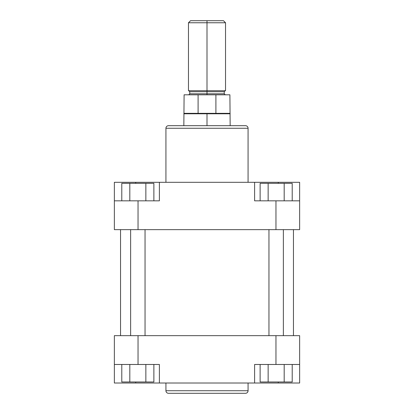<?xml version="1.0" encoding="UTF-8"?>
<svg xmlns="http://www.w3.org/2000/svg" width="414" height="414" viewBox="0 0 414 414"><rect width="100%" height="100%" fill="white"/><g stroke="black" fill="none" stroke-linecap="round" stroke-linejoin="round"><path stroke-width="0.62" d="M168.503 393.3L245.497 393.3A2.572 2.572 0 0 0 248.069 390.728L165.931 390.728A2.572 2.572 0 0 0 168.503 393.3L245.497 393.3A2.572 2.572 0 0 0 248.069 390.728L248.069 383.007L248.069 390.728L165.931 390.728L165.931 383.007L165.931 390.728A2.572 2.572 0 0 0 168.503 393.3M254.605 364.48L299.638 364.48L299.638 335.661L114.362 335.661L114.362 364.48L159.395 364.48L138.038 364.48L138.038 335.661L275.962 335.661L275.962 364.48L254.605 364.48L254.605 383.007L159.395 383.007L254.605 383.007L254.605 364.48M159.395 383.007L159.395 364.48L159.395 383.007L114.362 383.007L152.461 383.007M258.595 383.007L299.638 383.007L299.638 335.661L275.962 335.661L275.962 364.48L299.638 364.48L299.638 383.007L278.275 383.007L278.275 381.977L278.275 383.007L254.605 383.007M114.362 383.007L114.362 335.661L138.038 335.661L138.038 364.48L114.362 364.48L114.362 383.007M135.725 383.007L135.725 381.977L135.725 383.007M153.879 381.977L121.788 381.977L121.788 364.48L121.788 381.977L129.81 381.977L129.81 364.48L129.81 381.977L145.852 381.977L145.852 364.48L145.852 381.977L153.879 381.977L153.879 364.48L153.879 381.977M292.212 381.977L260.121 381.977L260.121 364.48L260.121 381.977L268.148 381.977L268.148 364.48L268.148 381.977L284.19 381.977L284.19 364.48L284.19 381.977L292.212 381.977L292.212 364.48L292.212 381.977M120.541 229.646L120.541 335.661L120.541 229.646M293.459 335.661L293.459 229.646L293.459 335.661M168.503 125.685A2.572 2.572 0 0 0 165.931 128.262L165.931 182.3L165.931 128.262L248.069 128.262L248.069 182.3L248.069 128.262A2.572 2.572 0 0 0 245.497 125.685L168.503 125.685A2.572 2.572 0 0 0 165.931 128.262L248.069 128.262A2.572 2.572 0 0 0 245.497 125.685L168.689 125.685M159.395 200.826L114.362 200.826L114.362 229.646L299.638 229.646L299.638 200.826L254.605 200.826L275.962 200.826L275.962 229.646L138.038 229.646L138.038 200.826L159.395 200.826L159.395 182.3L254.605 182.3L159.395 182.3L159.395 200.826M254.605 182.3L254.605 200.826L254.605 182.3L299.638 182.3L261.539 182.3M155.405 182.3L114.362 182.3L114.362 229.646L138.038 229.646L138.038 200.826L114.362 200.826L114.362 182.3L135.725 182.3L135.725 183.324L135.725 182.3L159.395 182.3M299.638 182.3L299.638 229.646L275.962 229.646L275.962 200.826L299.638 200.826L299.638 182.3M278.275 182.3L278.275 183.324L278.275 182.3M260.121 183.324L292.212 183.324L292.212 200.826L292.212 183.324L284.19 183.324L284.19 200.826L284.19 183.324L268.148 183.324L268.148 200.826L268.148 183.324L260.121 183.324L260.121 200.826L260.121 183.324M121.788 183.324L153.879 183.324L153.879 200.826L153.879 183.324L145.852 183.324L145.852 200.826L145.852 183.324L129.81 183.324L129.81 200.826L129.81 183.324L121.788 183.324L121.788 200.826L121.788 183.324M130.627 229.646L130.627 335.661L130.627 229.646M145.04 335.661L145.04 229.646L145.04 335.661M268.96 229.646L268.96 335.661L268.96 229.646M283.373 335.661L283.373 229.646L283.373 335.661M225.268 90.692L224.238 91.722L207 91.722L224.238 91.722L207 91.722L207 20.7L190.533 20.7L207 20.7L207 22.76L188.473 22.76L207 22.76L207 90.692L225.526 90.692L207 90.692L207 91.722L189.762 91.722L189.762 93.781L224.238 93.781L207 93.781L207 91.722L207 93.781L224.238 93.781L225.268 94.806M207 94.806L207 93.781L189.762 93.781L207 93.781L207 94.806M207 113.783L183.842 113.783L207 113.783L207 113.338L184.101 113.338L198.099 113.338L198.099 94.806L184.101 94.806L215.901 94.806L215.901 113.338L229.899 113.338L207 113.338L207 113.783L230.158 113.783L207 113.783L207 125.685L207 113.783M188.473 90.692L207 90.692L188.473 90.692L188.473 22.76L190.533 20.7M229.899 94.806L198.099 94.806L198.099 113.338L215.901 113.338L215.901 94.806L229.899 94.806L230.158 125.685M223.467 20.7L207 20.7L223.467 20.7L225.526 22.76L207 22.76L225.526 22.76L225.526 90.692M207 91.722L189.762 91.722L207 91.722M184.101 94.806L183.842 125.685M224.238 91.722L224.238 93.781M189.762 93.781L188.732 94.806M189.762 91.722L188.732 90.692"/></g></svg>
